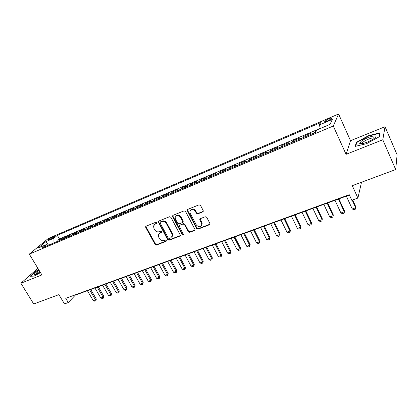 <?xml version="1.0" encoding="UTF-8"?>
<svg xmlns="http://www.w3.org/2000/svg" width="418" height="418" viewBox="0 0 418 418"><rect width="100%" height="100%" fill="white"/><g stroke="black" fill="none" stroke-linecap="round" stroke-linejoin="round"><path stroke-width="0.63" d="M156.651 222.737L155.648 222.319L146.117 226.159L145.652 226.66L145.751 227.47L155.083 244.446L156.484 245.037L166.03 241.385L166.301 240.481L165.309 240.063L164.065 240.538C162.215 241.029 160.7 240.392 159.53 238.626L158.751 237.21L158.38 234.911L159.979 233.045L161.578 232.136L161.494 231.64L160.496 231.222L159.253 231.713C157.403 232.215 155.888 231.582 154.707 229.806L153.923 228.374L153.578 225.919L155.141 224.163L156.379 223.667L156.651 222.737M328.893 118.775L324.796 121.21C324.399 121.92 325.439 121.784 327.921 120.792L332.038 118.351C332.43 117.636 331.38 117.777 328.893 118.775M202.725 211.9L203.179 210.51L200.541 205.452L199.041 204.836L187.656 209.423L187.092 210.238L196.585 228.51L198.054 229.121L209.444 224.759L209.904 223.395L206.743 217.344L205.248 216.733L200.353 218.645L199.778 219.56L201.81 224.158C200.818 227.282 198.989 227.554 196.335 224.983L190.174 213.311L189.814 211.879C190.963 208.927 192.792 208.723 195.31 211.262L196.34 213.227L197.829 213.838L202.725 211.9L203.252 211.356M37.881 268.299L20.9 283.232L33.712 303.996L58.896 294.643L64.492 303.912L68.28 302.548L65.736 298.327L349.239 194.689L351.794 200.274L357.902 198.075L361.507 182.253M382.794 139.774L385.03 126.727L350.514 140.709L346.062 154.336L382.794 139.774L395.7 169.551L352.275 185.681L357.902 198.075M346.062 154.336L333.287 126.011L29.297 254.128L48.326 238.459L338.585 114.004L333.287 126.011M20.9 283.232L41.889 274.913L29.297 254.128M170.946 217.344L169.499 216.738L158.662 221.106L158.166 221.681L167.623 239.629L169.044 240.23L179.886 236.076L180.43 235.344L170.946 217.344M172.984 215.338L184.082 210.865L185.561 211.471L195.049 229.634L194.48 230.49L189.704 232.319L188.246 231.713L184.469 224.623L183.006 224.017L179.871 225.245L179.322 225.981L179.453 226.582L183.476 234.32C183.173 235.031 182.703 235.068 182.081 234.425L172.577 216.686L172.446 216.022L172.984 215.338M385.03 126.727L397.1 154.785L395.7 169.551M316.337 130.907L315.276 131.356L315.668 132.203M314.566 132.825L310.062 134.507L310.72 133.285L303.943 136.153L304.393 137.12M303.154 137.642L298.745 139.288L299.466 138.05L292.804 140.866L293.253 141.822M291.942 142.376L287.621 143.991L288.399 142.731L281.852 145.501L282.302 146.452M280.922 147.031L276.685 148.609L277.521 147.335L271.083 150.057L271.533 150.997M270.085 151.609L265.932 153.15L266.825 151.859L260.498 154.54L260.947 155.465M259.437 156.107L255.356 157.617L256.307 156.311L250.084 158.944L250.534 159.864M248.961 160.528L244.964 162.012L245.967 160.69L239.838 163.281L240.293 164.19M238.657 164.88L234.733 166.327L235.789 164.995L229.764 167.545L230.213 168.444M228.521 169.159L224.675 170.581L225.777 169.227L219.847 171.741L220.302 172.629M218.551 173.371L214.779 174.761L215.928 173.397L210.092 175.868L210.547 176.751M208.744 177.509L205.039 178.873L206.236 177.498L200.494 179.928L200.943 180.806M199.093 181.584L195.457 182.922L196.695 181.537L191.047 183.925L191.496 184.793M189.594 185.597L186.026 186.909L187.306 185.508L181.741 187.865L182.196 188.722M180.242 189.547L176.741 190.827L178.063 189.422L172.587 191.737L173.036 192.588M171.04 193.435L167.602 194.689L168.961 193.273L163.569 195.556L164.018 196.397M161.975 197.259L158.6 198.493L160 197.066L154.691 199.313L155.141 200.144M153.056 201.027L149.738 202.234L151.175 200.797L145.945 203.012L146.394 203.838M144.267 204.736L141.012 205.922L142.486 204.475L137.334 206.654L137.783 207.474M135.615 208.389L132.417 209.554L133.922 208.101L128.849 210.249L129.298 211.059M127.093 211.989L123.953 213.128L125.489 211.67L120.488 213.781L120.938 214.591M118.696 215.536L115.608 216.655L117.181 215.181L112.254 217.266L112.703 218.065M110.42 219.027L107.389 220.124L108.993 218.651L104.139 220.704L104.584 221.493M102.274 222.47L99.296 223.546L100.926 222.062L96.14 224.085L96.589 224.874M94.238 225.861L91.312 226.917L92.974 225.427L88.255 227.423L88.705 228.202M86.322 229.205L83.448 230.24L85.136 228.745L80.486 230.71L80.935 231.483M78.521 232.502L75.695 233.516L77.408 232.011L72.826 233.955L73.27 234.717M70.83 235.747L68.05 236.745L69.796 235.235L65.276 237.147L63.249 238.95M65.72 237.905L65.276 237.147M48.995 239.895L50.604 239.211C52.621 238.265 54.021 237.382 54.81 236.562L52.046 237.367C50.04 238.312 48.64 239.195 47.845 240.016L48.995 239.895M320.282 128.514L319.425 124.925L320.585 122.678L57.344 235.355L53.922 238.218L53.969 242.868M319.425 124.925L332.336 119.412L330.042 124.376L316.813 129.982L315.564 132.407L42.615 247.665L46.257 244.619L38.054 248.099L45.828 241.672L53.922 238.218M320.256 128.389L59.45 238.924L57.83 240.298L62.282 238.412L60.244 240.219M71.097 235.454L72.826 233.955M78.783 232.209L80.486 230.71M86.578 228.918L88.255 227.423M94.489 225.574L96.14 224.085M102.52 222.183L104.139 220.704M110.665 218.739L112.254 217.266M118.931 215.249L120.488 213.781M127.323 211.707L128.849 210.249M135.84 208.107L137.334 206.654M144.487 204.454L145.945 203.012M153.27 200.744L154.691 199.313M162.184 196.977L163.569 195.556M171.239 193.153L172.587 191.737M180.435 189.265L181.741 187.865M189.782 185.32L191.047 183.925M199.271 181.307L200.494 179.928M208.916 177.237L210.092 175.868M218.719 173.094L219.847 171.741M228.677 168.888L229.764 167.545M238.803 164.608L239.838 163.281M249.102 160.261L250.084 158.944M259.568 155.841L260.498 154.54M270.211 151.342L271.083 150.057M281.037 146.77L281.852 145.501M292.046 142.12L292.804 140.866M303.249 137.386L303.943 136.153M314.644 132.574L315.276 131.356M350.514 140.709L338.585 114.004M68.28 302.548L75.324 295.124L349.391 195.018M58.274 241.05L57.83 240.298M59.45 238.924L57.344 235.355M48.023 245.376L46.257 244.619M68.05 236.745L67.784 237.032M75.695 233.516L75.433 233.803M83.448 230.24L83.187 230.527M91.312 226.917L91.061 227.204M99.296 223.546L99.045 223.834M107.389 220.124L107.149 220.411M115.608 216.655L115.373 216.942M123.953 213.128L123.718 213.415M132.417 209.554L132.187 209.836M141.012 205.922L140.793 206.205M149.738 202.234L149.524 202.516M158.6 198.493L158.391 198.775M167.602 194.689L167.399 194.971M176.741 190.827L176.542 191.11M186.026 186.909L185.832 187.186M195.457 182.922L195.274 183.199M205.039 178.873L204.867 179.15M214.779 174.761L214.612 175.032M224.675 170.581L224.513 170.852M234.733 166.327L234.582 166.599M244.964 162.012L244.817 162.278M255.356 157.617L255.226 157.884M265.932 153.15L265.806 153.416M276.685 148.609L276.564 148.871M287.621 143.991L287.511 144.252M298.745 139.288L298.645 139.549M48.525 245.167L45.828 241.672M38.717 269.683L35.76 271.287L30.096 276.288L34.135 276.084L40.504 272.63M380.077 132.783L368.592 135.651L356.355 142.329L355.148 146.394L366.623 143.667L379.325 136.733L380.077 132.783M356.648 142.987L356.355 142.329M368.733 135.981L368.592 135.651M156.734 223.238L154.378 224.623M159.159 233.552L161.583 232.115M146.075 226.175L146.164 227.021L155.48 243.976L156.881 244.567L166.39 240.925M158.6 221.132L158.678 221.989L168.005 239.164L169.426 239.76L180.393 235.543M160.397 222.052L160.125 222.982L168.329 238.093L169.327 238.516L170.649 238.004L172.341 235.846L171.929 233.819L166.322 223.437C165.131 221.634 163.595 220.997 161.719 221.519L160.449 221.995M171.944 236.959L172.718 235.386L172.31 233.359L171.929 233.819M160.794 221.608L162.116 221.075C163.992 220.552 165.523 221.19 166.709 222.993L172.31 233.359M179.74 225.307L183.377 223.562L184.829 224.168L188.602 231.248L190.059 231.854L195.007 229.937M172.88 215.385L172.958 216.247L182.447 233.96L183.471 234.378M180.524 217.219C178.235 214.789 176.448 214.883 175.168 217.491L175.513 219.215L177.687 223.28L179.144 223.886L182.279 222.653L182.833 221.885L180.524 217.219L180.895 216.775C179.249 214.7 177.593 214.45 175.915 216.033M182.781 222.136L183.199 221.435L183.068 220.856L182.703 221.305M180.895 216.775L183.068 220.856M190.561 210.129C192.28 208.467 193.978 208.697 195.661 210.824L196.69 212.783L198.179 213.394L203.07 211.456M201.507 225.574L202.155 223.703L201.816 222.543L201.471 222.998M200.17 218.739L201.816 222.543M187.52 209.491L187.588 210.364L196.93 228.05L198.398 228.656L209.988 224.184M87.404 290.714L93.298 300.694L95.544 299.899L89.651 289.893M96.307 299.032L95.921 300.793L95.544 299.899L96.307 299.032L90.706 289.507M95.921 300.793L94.797 301.19L93.298 300.694M39.12 270.341C35.77 272.411 34.156 273.811 34.276 274.548L36.627 274.119L40.3 272.29M39.715 271.324C37.766 272.52 36.57 273.466 36.131 274.166L36.073 274.328M30.524 276.267L35.985 271.439L38.843 269.892M361.1 141.425L359.699 143.332C359.741 145.213 370.494 141.519 374.429 138.222L374.502 138.165C380.532 133.41 366.476 136.916 361.1 141.425M374.335 138.295C374.549 136.681 366.152 139.539 363.158 142.078L362.307 142.914L362.202 143.682M379.931 133.551L379.095 136.858M355.681 146.263L356.8 142.47L368.66 135.996L379.795 133.227M94.923 287.965L100.827 298.029L103.105 297.219L97.201 287.135M103.857 296.352L103.471 298.123L103.105 297.219L103.857 296.352L98.246 286.753M103.471 298.123L102.332 298.525L100.827 298.029M102.551 285.18L108.455 295.322L110.77 294.507L104.861 284.334M111.507 293.64L111.12 295.421L110.77 294.507L111.507 293.64L105.89 283.958M111.12 295.421L109.965 295.829L108.455 295.322M110.284 282.354L116.199 292.584L118.54 291.754L112.625 281.502M119.266 290.886L118.879 292.684L118.54 291.754L119.266 290.886L113.639 281.131M118.879 292.684L117.709 293.096L116.199 292.584M118.127 279.49L124.047 289.805L126.419 288.963L120.499 278.623M127.135 288.096L126.748 289.904L126.419 288.963L127.135 288.096L121.502 278.257M126.748 289.904L125.562 290.322L124.047 289.805M126.079 276.585L132.004 286.983L134.413 286.131L128.488 275.708M135.113 285.264L134.727 287.082L134.413 286.131L135.113 285.264L129.476 275.347M134.727 287.082L133.525 287.511L132.004 286.983M134.147 273.638L140.077 284.125L142.522 283.258L136.587 272.745M143.202 282.396L142.82 284.224L142.522 283.258L143.202 282.396L137.564 272.39M142.82 284.224L141.597 284.658L140.077 284.125M142.329 270.65L148.265 281.225L150.746 280.347L144.806 269.746M151.41 279.485L151.029 281.324L150.746 280.347L151.41 279.485L145.767 269.396M151.029 281.324L149.79 281.763L148.265 281.225M150.632 267.614L156.572 278.284L159.091 277.39L153.145 266.7M159.739 276.528L159.357 278.383L159.091 277.39L159.739 276.528L154.09 266.355M159.357 278.383L158.103 278.827L156.572 278.284M159.054 264.542L165.005 275.3L167.555 274.396L161.609 263.606M168.188 273.534L167.811 275.399L167.555 274.396L168.188 273.534L162.534 263.267M167.811 275.399L166.531 275.849L165.005 275.3M167.602 261.417L173.554 272.27L176.145 271.35L170.194 260.471M176.762 270.493L176.38 272.369L176.145 271.35L176.762 270.493L171.103 260.137M176.38 272.369L175.09 272.829L173.554 272.27M176.281 258.246L182.232 269.197L184.866 268.262L178.909 257.289M185.461 267.405L185.085 269.296L184.866 268.262L185.461 267.405L179.797 256.96M185.085 269.296L183.768 269.762L182.232 269.197M185.085 255.032L191.042 266.073L193.712 265.132L187.755 254.055M194.292 264.275L193.915 266.177L193.712 265.132L194.292 264.275L188.628 253.736M193.915 266.177L192.583 266.647L191.042 266.073M194.025 251.767L199.982 262.906L202.693 261.95L196.732 250.779M203.252 261.093L202.876 263.011L202.693 261.95L203.252 261.093L197.589 250.466M202.876 263.011L201.523 263.492L199.982 262.906M203.101 248.454L209.057 259.693L211.811 258.721L205.849 247.446M212.349 257.869L211.973 259.797L211.811 258.721L212.349 257.869L206.685 247.142M211.973 259.797L210.604 260.283L209.057 259.693M212.313 245.084L218.274 256.433L221.065 255.44L215.103 244.065M221.587 254.593L221.211 256.532L221.065 255.44L221.587 254.593L215.918 243.767M221.211 256.532L219.821 257.028L218.274 256.433M221.665 241.667L227.627 253.115L230.464 252.111L224.503 240.632M230.966 251.265L230.595 253.219L230.464 252.111L230.966 251.265L225.297 240.345M230.595 253.219L229.174 253.721L227.627 253.115M231.17 238.197L237.131 249.75L240.01 248.731L234.049 237.147M240.486 247.89L240.115 249.854L240.01 248.731L240.486 247.89L234.822 236.865M240.115 249.854L238.678 250.366L237.131 249.75M240.82 234.676L246.777 246.333L249.703 245.298L243.741 233.605M250.157 244.457L249.792 246.437L249.703 245.298L250.157 244.457L244.493 233.333M249.792 246.437L248.329 246.954L246.777 246.333M250.622 231.091L256.579 242.863L259.552 241.813L253.59 230.01M259.98 240.972L259.615 242.968L259.552 241.813L259.98 240.972L254.316 229.743M259.615 242.968L258.131 243.495L256.579 242.863M260.581 227.455L266.538 239.336L269.553 238.27L263.601 226.352M269.96 237.434L269.594 239.441L269.96 237.434L264.301 226.096M269.594 239.441L268.09 239.974L266.538 239.336M270.697 223.761L276.648 235.757L279.715 234.67L273.769 222.637M280.102 233.834L279.736 235.862L280.102 233.834L274.443 222.392M279.736 235.862L278.205 236.4L276.648 235.757M280.98 220.004L286.931 232.115L290.045 231.013L284.099 218.865M290.4 230.182L290.04 232.22L290.4 230.182L284.752 218.624M290.04 232.22L288.483 232.774L286.931 232.115M291.43 216.184L297.376 228.416L300.542 227.293L294.601 215.03M300.871 226.467L300.511 228.521L300.871 226.467L295.223 214.8M300.511 228.521L298.933 229.08L297.376 228.416M302.052 212.307L307.988 224.654L311.206 223.515L305.276 211.127M311.509 222.695L311.154 224.764L311.509 222.695L305.871 210.912M311.154 224.764L309.545 225.333L307.988 224.654M312.852 208.363L318.782 220.835L322.053 219.675L316.128 207.166M322.325 218.86L321.975 220.944L322.325 218.86L316.692 206.957M321.975 220.944L320.34 221.519L318.782 220.835M323.83 204.35L329.75 216.947L333.078 215.772L327.163 203.132M333.324 214.956L332.974 217.057L333.324 214.956L327.702 202.939M332.974 217.057L331.312 217.642L329.75 216.947M334.996 200.274L340.905 212.997L344.286 211.801L338.381 199.036M344.505 210.991L344.155 213.107L344.505 210.991L338.888 198.853M344.155 213.107L342.462 213.702L340.905 212.997M346.35 196.126L352.249 208.979L355.687 207.762L352.202 200.128M355.875 206.957L355.525 209.089L355.875 206.957L352.672 199.961M355.525 209.089L353.806 209.695L352.249 208.979M63.52 238.657L60.516 239.927M52.548 238.218L52.046 237.367M54.006 237.278L53.65 236.682M155.543 223.719L155.141 224.163M161.573 232.147L161.223 232.56M160.371 232.591L159.979 233.045M166.39 240.946L166.03 241.385M156.881 244.567L156.484 245.037M155.48 243.976L155.083 244.446M146.164 227.021L145.751 227.47M156.724 223.285L156.379 223.667M180.252 235.611L179.886 236.076M169.426 239.76L169.044 240.23M168.005 239.164L167.623 239.629M158.678 221.989L158.281 222.433M166.709 222.993L166.322 223.437M162.116 221.075L161.719 221.519M194.83 230.025L194.48 230.49M190.059 231.854L189.704 232.319M188.602 231.248L188.246 231.713M184.829 224.168L184.469 224.623M183.377 223.562L183.006 224.017M180.242 224.795L179.871 225.245M182.447 233.96L182.081 234.425M172.958 216.247L172.577 216.686M198.179 213.394L197.829 213.838M196.69 212.783L196.34 213.227M195.661 210.824L195.31 211.262M200.248 219.56L199.903 220.014M209.773 224.299L209.444 224.759M198.398 228.656L198.054 229.121M196.93 228.05L196.585 228.51M187.588 210.364L187.227 210.803M325.005 121.669L324.796 121.21M146.065 226.211L145.652 226.66M158.568 221.237L158.166 221.681M172.718 235.386L172.341 235.846M183.199 221.435L182.833 221.885M172.827 215.583L172.446 216.022M202.155 223.703L201.81 224.158M200.123 219.11L199.778 219.56M187.457 209.805L187.092 210.238M35.52 274.501L34.276 274.548M362.103 143.526L359.699 143.332M362.61 143.604L362.307 142.914"/></g></svg>
